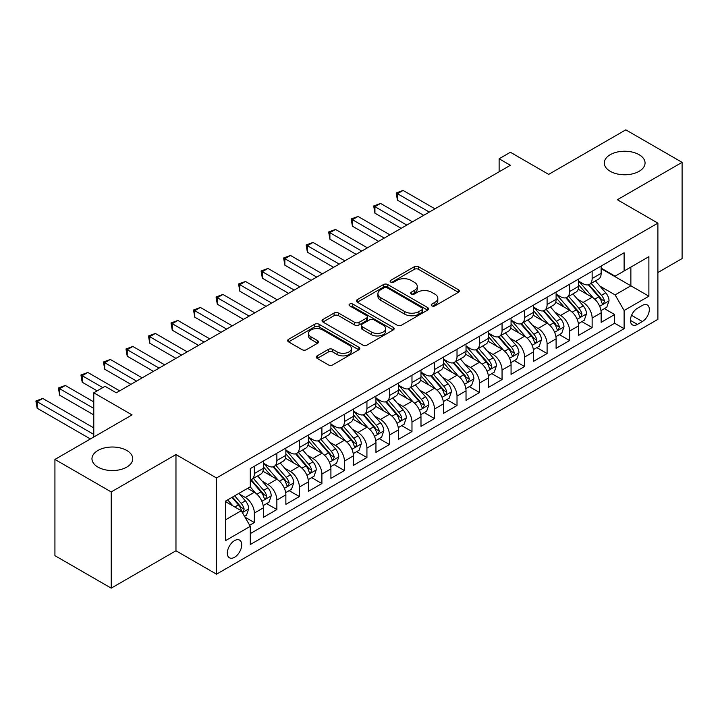 <?xml version="1.0" encoding="UTF-8"?>
<svg xmlns="http://www.w3.org/2000/svg" width="718" height="718" viewBox="0 0 718 718"><rect width="100%" height="100%" fill="white"/><g stroke="black" fill="none" stroke-linecap="round" stroke-linejoin="round"><path stroke-width="1.08" d="M431.859 305.859A2.19 1.265 0 0 0 434.955 305.859L458.443 292.298A3.123 1.804 0 0 0 459.358 291.023A3.123 1.804 0 0 0 458.443 289.749L418.648 266.773A3.123 1.804 0 0 0 414.232 266.773L390.745 280.334A2.19 1.265 0 0 0 390.098 281.232A2.19 1.265 0 0 0 390.745 282.12A2.19 1.265 0 0 0 393.841 282.12L396.874 280.37A10.007 5.771 0 0 1 411.028 280.37L414.34 282.282A10.007 5.771 0 0 1 417.266 286.365A10.007 5.771 0 0 1 414.34 290.449L411.297 292.208A2.19 1.265 0 0 0 410.66 293.097A2.19 1.265 0 0 0 411.297 293.994A2.19 1.265 0 0 0 414.394 293.994L417.436 292.235A10.007 5.771 0 0 1 431.581 292.235L434.902 294.156A10.007 5.771 0 0 1 437.827 298.239A10.007 5.771 0 0 1 434.902 302.323L431.859 304.073A2.19 1.265 0 0 0 431.213 304.971A2.19 1.265 0 0 0 431.859 305.859L431.859 304.073M126.763 450.464A20.382 11.766 0 0 0 104.55 447.915A20.382 11.766 0 0 0 91.976 458.784A20.382 11.766 0 0 0 97.944 467.104A20.382 11.766 0 0 0 120.157 469.662A20.382 11.766 0 0 0 132.74 458.784A20.382 11.766 0 0 0 126.763 450.464M639.092 154.675A20.382 11.766 0 0 0 616.879 152.126A20.382 11.766 0 0 0 604.296 163.004A20.382 11.766 0 0 0 610.264 171.324A20.382 11.766 0 0 0 632.477 173.873A20.382 11.766 0 0 0 645.06 163.004A20.382 11.766 0 0 0 639.092 154.675M234.526 557.276A10.196 5.888 120 0 0 241.176 548.292A10.196 5.888 120 0 0 239.615 540.124A10.196 5.888 120 0 0 234.526 540.636A10.196 5.888 120 0 0 227.866 549.611A10.196 5.888 120 0 0 229.428 557.778A10.196 5.888 120 0 0 234.526 557.276M317.194 355.859A3.123 1.804 0 0 0 316.279 357.133A3.123 1.804 0 0 0 317.194 358.408L328.35 364.852A3.123 1.804 0 0 0 332.775 364.852L358.856 349.792A3.123 1.804 0 0 0 359.772 348.517A3.123 1.804 0 0 0 358.856 347.243L319.07 324.267A3.123 1.804 0 0 0 314.646 324.267L288.564 339.327A3.123 1.804 0 0 0 287.649 340.601A3.123 1.804 0 0 0 288.564 341.885L302.054 349.666A3.123 1.804 0 0 0 306.469 349.666L317.634 343.222A3.123 1.804 0 0 0 318.55 341.947A3.123 1.804 0 0 0 317.634 340.673L310.948 336.805A8.365 4.829 0 0 1 308.498 333.394A8.365 4.829 0 0 1 313.658 328.934A8.365 4.829 0 0 1 322.768 329.984L348.966 345.107A8.365 4.829 0 0 1 351.416 348.517A8.365 4.829 0 0 1 346.255 352.978A8.365 4.829 0 0 1 337.137 351.928L332.775 349.415A3.123 1.804 0 0 0 328.35 349.415L317.194 355.859L317.194 358.408M657.894 272.544L682.1 258.561L682.1 162.349L625.8 129.85L548.669 174.375L510.39 152.27L499.127 158.777L510.39 165.275L116.298 392.8L105.034 386.302L93.78 392.8L93.78 437.011M111.227 491.938L111.227 588.15L175.973 550.778L175.973 454.557L111.227 491.938L54.927 459.439L132.058 414.905L93.78 392.8M175.973 454.557L216.504 477.964L657.894 223.136L657.894 319.348L216.504 574.176L216.504 477.964M682.1 162.349L617.354 199.73L657.894 223.136M397.099 325.164A3.123 1.804 0 0 0 401.524 325.164L427.605 310.104A3.123 1.804 0 0 0 428.52 308.83A3.123 1.804 0 0 0 427.605 307.555L387.819 284.579A3.123 1.804 0 0 0 383.394 284.579L357.313 299.639A3.123 1.804 0 0 0 356.397 300.914A3.123 1.804 0 0 0 357.313 302.188L397.099 325.164M350.555 306.335A2.19 1.265 0 0 1 352.78 306.64L352.78 304.046L393.231 327.399A3.123 1.804 0 0 1 394.146 328.673A3.123 1.804 0 0 1 393.231 329.948L367.149 345.008A3.123 1.804 0 0 1 362.725 345.008L322.938 322.032L322.938 319.483A3.123 1.804 0 0 0 322.023 320.758A3.123 1.804 0 0 0 322.938 322.032M322.938 319.483L334.103 313.039A3.123 1.804 0 0 1 338.519 313.039L354.656 322.355A3.123 1.804 0 0 0 359.081 322.355L366.485 318.083A3.123 1.804 0 0 0 367.401 316.8A3.123 1.804 0 0 0 366.485 315.525L349.684 305.832A2.19 1.265 0 0 1 349.047 304.935A2.19 1.265 0 0 1 350.393 303.768A2.19 1.265 0 0 1 352.78 304.046M111.227 588.15L54.927 555.651L54.927 459.439M249.667 525.262L254.343 522.56L244.991 517.166M239.677 494.199L245.332 497.466A12.736 7.351 60 0 1 254.343 513.065L263.344 507.868L263.344 517.364L276.861 509.556L266.611 503.641M262.196 481.204L267.85 484.462A12.736 7.351 60 0 1 276.861 500.069L285.872 494.864L285.872 504.359L299.379 496.56L289.13 490.645M284.714 468.199L290.368 471.466A12.736 7.351 60 0 1 299.379 487.064L308.39 481.868L308.39 491.354L321.897 483.555L311.657 477.641M307.241 455.194L312.895 458.461A12.736 7.351 60 0 1 321.897 474.068L330.908 468.863L330.908 478.359L344.416 470.55L334.175 464.636M329.759 442.198L335.414 445.456A12.736 7.351 60 0 1 344.416 461.064L353.427 455.858L353.427 465.354L366.934 457.554L356.693 451.64M352.278 429.193L357.932 432.46A12.736 7.351 60 0 1 366.934 448.059L375.945 442.862L375.945 452.349L389.461 444.55L379.212 438.635M374.796 416.189L380.45 419.456A12.736 7.351 60 0 1 389.461 435.063L398.463 429.858L398.463 439.353L411.979 431.545L401.73 425.63M397.314 403.193L402.969 406.46A12.736 7.351 60 0 1 411.979 422.058L420.981 416.853L420.981 426.348L434.498 418.549L424.248 412.635M419.833 390.188L425.487 393.455A12.736 7.351 60 0 1 434.498 409.054L443.509 403.857L443.509 413.344L457.016 405.544L446.767 399.63M442.351 377.192L448.005 380.45A12.736 7.351 60 0 1 457.016 396.058L466.027 390.852L466.027 400.348L479.534 392.549L469.294 386.625M464.878 364.188L470.532 367.454A12.736 7.351 60 0 1 479.534 383.053L488.545 377.856L488.545 387.343L502.053 379.544L491.812 373.629M487.396 351.183L493.051 354.45A12.736 7.351 60 0 1 502.053 370.048L511.063 364.852L511.063 374.338L524.58 366.539L514.33 360.624M509.915 338.187L515.569 341.445A12.736 7.351 60 0 1 524.58 357.052L533.582 351.847L533.582 361.342L547.098 353.543L536.849 347.62M532.433 325.182L538.087 328.449A12.736 7.351 60 0 1 547.098 344.048L556.1 338.851L556.1 348.338L569.616 340.538L559.367 334.624M554.951 312.177L560.605 315.444A12.736 7.351 60 0 1 569.616 331.043L578.618 325.846L578.618 335.342L592.135 327.534L592.135 318.047A12.736 7.351 -120 0 0 583.124 302.44L577.469 299.182M581.885 321.619L592.135 327.534M263.344 507.868A12.736 7.351 -120 0 0 254.343 492.27L247.584 488.366M285.872 494.864A12.736 7.351 -120 0 0 276.861 479.265L262.932 471.223M308.39 481.868A12.736 7.351 -120 0 0 299.379 466.26L285.45 458.219M330.908 468.863A12.736 7.351 -120 0 0 321.897 453.264L307.968 445.223M353.427 455.858A12.736 7.351 -120 0 0 344.416 440.26L330.495 432.218M375.945 442.862A12.736 7.351 -120 0 0 366.934 427.255L353.014 419.222M398.463 429.858A12.736 7.351 -120 0 0 389.461 414.259L375.532 406.217M420.981 416.853A12.736 7.351 -120 0 0 411.979 401.254L398.05 393.213M443.509 403.857A12.736 7.351 -120 0 0 434.498 388.25L420.569 380.217M466.027 390.852A12.736 7.351 -120 0 0 457.016 375.254L443.087 367.212M488.545 377.856A12.736 7.351 -120 0 0 479.534 362.249L465.605 354.207M511.063 364.852A12.736 7.351 -120 0 0 502.053 349.253L488.132 341.212M533.582 351.847A12.736 7.351 -120 0 0 524.58 336.248L510.651 328.207M556.1 338.851A12.736 7.351 -120 0 0 547.098 323.244L533.169 315.202M578.618 325.846A12.736 7.351 -120 0 0 569.616 310.248L555.687 302.206M642.35 305.437L637.396 308.291A9.872 5.699 120 0 0 630.951 316.997A9.872 5.699 120 0 0 632.459 324.904A9.872 5.699 120 0 0 637.396 324.419L642.35 321.556A9.872 5.699 120 0 0 648.803 312.86A9.872 5.699 120 0 0 647.286 304.944A9.872 5.699 120 0 0 642.35 305.437M225.515 519.832L241.275 510.731L250.286 526.33L250.286 544.531L624.113 328.709L624.113 310.508L615.102 294.901L599.988 286.177M250.286 526.33L225.515 540.636L225.515 501.11L250.286 486.804L250.286 468.603L624.113 252.781L624.113 270.982L648.884 256.676L648.884 296.202L624.113 310.508M263.344 463.146L267.85 465.74A12.736 7.351 60 0 0 274.222 466.377L283.233 461.171A12.736 7.351 -120 0 0 285.872 455.338L285.872 448.059M285.872 450.141L290.368 452.744A12.736 7.351 60 0 0 296.74 453.372L305.751 448.176A12.736 7.351 -120 0 0 308.39 442.342L308.39 435.063M308.39 437.136L312.895 439.739A12.736 7.351 60 0 0 319.259 440.367L328.27 435.171A12.736 7.351 -120 0 0 330.908 429.337L330.908 422.058M330.908 424.141L335.414 426.734A12.736 7.351 60 0 0 341.777 427.372L350.788 422.166A12.736 7.351 -120 0 0 353.427 416.332L353.427 409.054M353.427 411.136L357.932 413.739A12.736 7.351 60 0 0 364.304 414.367L373.306 409.17A12.736 7.351 -120 0 0 375.945 403.336L375.945 396.058M375.945 398.131L380.45 400.734A12.736 7.351 60 0 0 386.822 401.362L395.824 396.165A12.736 7.351 -120 0 0 398.463 390.332L398.463 383.053M398.463 385.135L402.969 387.729A12.736 7.351 60 0 0 409.341 388.366L418.343 383.161A12.736 7.351 -120 0 0 420.981 377.336L420.981 370.048M420.981 372.13L425.487 374.733A12.736 7.351 60 0 0 431.859 375.361L440.87 370.165A12.736 7.351 -120 0 0 443.509 364.331L443.509 357.052M443.509 359.126L448.005 361.728A12.736 7.351 60 0 0 454.377 362.357L463.388 357.16A12.736 7.351 -120 0 0 466.027 351.326L466.027 344.048M466.027 346.13L470.532 348.733A12.736 7.351 60 0 0 476.896 349.361L485.906 344.155A12.736 7.351 -120 0 0 488.545 338.331L488.545 331.043M488.545 333.125L493.051 335.728A12.736 7.351 60 0 0 499.414 336.356L508.425 331.16A12.736 7.351 -120 0 0 511.063 325.326L511.063 318.047M511.063 320.129L515.569 322.723A12.736 7.351 60 0 0 521.941 323.36L530.943 318.155A12.736 7.351 -120 0 0 533.582 312.321L533.582 305.042M533.582 307.124L538.087 309.727A12.736 7.351 60 0 0 544.459 310.356L553.461 305.15A12.736 7.351 -120 0 0 556.1 299.325L556.1 292.038M556.1 294.12L560.605 296.722A12.736 7.351 60 0 0 566.978 297.351L575.98 292.154A12.736 7.351 -120 0 0 578.618 286.32L578.618 279.042M250.286 533.609L614.653 323.244L614.653 314.538L601.145 322.337L601.145 312.842A12.736 7.351 -120 0 0 592.135 297.243L578.205 289.201M578.618 281.124L583.124 283.718A12.736 7.351 -120 0 0 589.496 284.355A12.736 7.351 -120 0 0 592.135 278.521L592.135 271.242M589.496 284.355L598.507 279.149A12.736 7.351 -120 0 0 601.145 273.316L601.145 266.037M254.343 466.26L254.343 473.548A12.736 7.351 60 0 1 251.704 479.373A12.736 7.351 60 0 1 250.286 479.893M251.704 479.373L260.706 474.176A12.736 7.351 -120 0 0 263.344 468.342L263.344 461.064M276.861 453.264L276.861 460.543A12.736 7.351 60 0 1 274.222 466.377M299.379 440.26L299.379 447.538A12.736 7.351 60 0 1 296.74 453.372M321.897 427.255L321.897 434.543A12.736 7.351 60 0 1 319.259 440.367M344.416 414.259L344.416 421.538A12.736 7.351 60 0 1 341.777 427.372M366.934 401.254L366.934 408.533A12.736 7.351 60 0 1 364.304 414.367M389.461 388.25L389.461 395.537A12.736 7.351 60 0 1 386.822 401.362M411.979 375.254L411.979 382.532A12.736 7.351 60 0 1 409.341 388.366M434.498 362.249L434.498 369.528A12.736 7.351 60 0 1 431.859 375.361M457.016 349.244L457.016 356.532A12.736 7.351 60 0 1 454.377 362.357M479.534 336.248L479.534 343.527A12.736 7.351 60 0 1 476.896 349.361M502.053 323.244L502.053 330.522A12.736 7.351 60 0 1 499.414 336.356M524.58 310.248L524.58 317.527A12.736 7.351 60 0 1 521.941 323.36M547.098 297.243L547.098 304.522A12.736 7.351 60 0 1 544.459 310.356M569.616 284.238L569.616 291.526A12.736 7.351 60 0 1 566.978 297.351M569.616 331.043L569.616 340.538M547.098 344.048L547.098 353.543M524.58 357.052L524.58 366.539M502.053 370.048L502.053 379.544M479.534 383.053L479.534 392.549M457.016 396.058L457.016 405.544M434.498 409.054L434.498 418.549M411.979 422.058L411.979 431.545M389.461 435.063L389.461 444.55M366.934 448.059L366.934 457.554M344.416 461.064L344.416 470.55M321.897 474.068L321.897 483.555M299.379 487.064L299.379 496.56M276.861 500.069L276.861 509.556M254.343 513.065L254.343 522.56M241.275 510.731L225.515 501.631M615.102 294.901L630.871 285.8L630.871 267.078L648.884 256.676M601.145 268.64L648.884 296.202M601.145 268.119L615.102 276.179L624.113 270.982M175.973 550.778L216.504 574.176M499.127 158.777L499.127 171.773M604.403 308.623L614.653 314.538M614.653 323.244L624.113 328.709M432.73 306.173L434.902 304.917A10.007 5.771 0 0 0 437.827 300.833L437.827 298.239M417.266 286.365L417.266 288.968A10.007 5.771 0 0 1 414.34 293.052L412.177 294.299M458.398 292.325L418.648 269.376A3.123 1.804 0 0 0 414.232 269.376L391.615 282.434M427.56 310.131L387.819 287.182A3.123 1.804 0 0 0 383.394 287.182L357.349 302.215M422.076 309.718A2.19 1.265 0 0 0 422.714 308.83A2.19 1.265 0 0 0 422.076 307.932L387.155 287.774A2.19 1.265 0 0 0 384.058 287.774L380.854 289.623A10.007 5.771 0 0 0 377.919 293.707A10.007 5.771 0 0 0 380.854 297.791L404.728 311.567A10.007 5.771 0 0 0 418.872 311.567L422.076 309.718L422.076 312.321A2.19 1.265 0 0 0 422.714 311.433L422.714 308.83M377.919 293.707L377.919 296.31A10.007 5.771 0 0 0 380.854 300.393L380.854 297.791M422.076 312.321L418.872 314.17A10.007 5.771 0 0 1 404.728 314.17L380.854 300.393M322.983 322.059L334.103 315.642L334.103 313.039M367.401 316.8L367.401 319.402A3.123 1.804 0 0 1 366.485 320.677L359.081 324.958A3.123 1.804 0 0 1 354.656 324.958L338.519 315.642A3.123 1.804 0 0 0 334.103 315.642M352.78 306.64L393.186 329.975M371.403 332.021A8.365 4.829 0 0 0 380.513 333.071A8.365 4.829 0 0 0 385.674 328.611A8.365 4.829 0 0 0 383.232 325.191L373.997 319.869A3.123 1.804 0 0 0 369.582 319.869L362.177 324.141A3.123 1.804 0 0 0 361.262 325.416A3.123 1.804 0 0 0 362.177 326.69L371.403 332.021L371.403 334.624A8.365 4.829 0 0 0 380.513 335.665A8.365 4.829 0 0 0 385.674 331.213L385.674 328.611M361.262 325.416L361.262 328.018A3.123 1.804 0 0 0 362.177 329.293L362.177 326.69M371.403 334.624L362.177 329.293M351.416 348.517L351.416 351.12A8.365 4.829 0 0 1 346.255 355.581A8.365 4.829 0 0 1 337.137 354.53L332.775 352.008A3.123 1.804 0 0 0 328.35 352.008L317.23 358.435M308.498 333.394L308.498 335.997A8.365 4.829 0 0 0 310.948 339.408L310.948 336.805M317.589 343.249L310.948 339.408M358.82 349.819L319.07 326.869A3.123 1.804 0 0 0 314.646 326.869L288.609 341.903M600.957 310.616L606.773 307.25L609.026 300.752A8.437 4.873 -120 0 0 605.741 292.827L595.446 280.917M593.382 298.069L581.185 283.942A24.367 14.064 -120 0 0 578.618 281.259M586.696 294.102L579.866 286.204A20.221 11.676 -120 0 0 578.618 284.84M434.946 208.83L403.085 190.432L397.449 193.689L397.449 200.187L423.683 215.328M588.347 284.813L598.758 296.857A8.437 4.873 60 0 1 601.765 302.673L602.375 303.669L603.515 303.517L604.466 301.111A8.437 4.873 -120 0 0 601.46 295.295L591.165 283.386M588.957 284.615L600.14 297.557A4.299 2.486 60 0 1 601.226 299.244L604.466 301.111M397.449 200.187L396.21 192.971L429.319 212.079M396.21 192.971L403.085 190.432M578.43 323.612L584.255 320.255L586.507 313.757A8.437 4.873 -120 0 0 583.213 305.832L572.928 293.913M570.864 311.065L558.667 296.938A24.367 14.064 -120 0 0 556.1 294.263M564.177 307.107L557.347 299.2A20.221 11.676 -120 0 0 556.1 297.844M412.428 221.835L380.567 203.436L374.931 206.685L374.931 213.192L401.165 228.333M565.829 297.808L576.24 309.862A8.437 4.873 60 0 1 579.246 315.678L579.857 316.674L580.997 316.512L581.948 314.116A8.437 4.873 -120 0 0 578.941 308.3L568.647 296.39M566.439 297.611L577.622 310.562A4.299 2.486 60 0 1 578.708 312.24L581.948 314.116M374.931 213.192L373.692 205.976L406.801 225.084M373.692 205.976L380.567 203.436M555.911 336.616L561.736 333.26L563.98 326.753A8.437 4.873 -120 0 0 560.695 318.828L550.41 306.918M548.346 324.069L536.14 309.943A24.367 14.064 -120 0 0 533.582 307.259M541.65 320.102L534.829 312.204A20.221 11.676 -120 0 0 533.582 310.84M389.91 234.831L358.04 216.441L352.412 219.69L352.412 226.188L378.646 241.338M543.311 310.813L553.713 322.858A8.437 4.873 60 0 1 556.728 328.673L557.339 329.679L558.478 329.517L559.43 327.112A8.437 4.873 -120 0 0 556.414 321.305L546.129 309.386M543.921 310.616L555.104 323.567A4.299 2.486 60 0 1 556.19 325.245L559.43 327.112M352.412 226.188L351.174 218.972L384.274 238.089M351.174 218.972L358.04 216.441M533.393 349.621L539.209 346.255L541.462 339.758A8.437 4.873 -120 0 0 538.177 331.833L527.892 319.923M525.827 337.074L513.621 322.938A24.367 14.064 -120 0 0 511.063 320.264M519.132 333.107L512.311 325.2A20.221 11.676 -120 0 0 511.063 323.845M367.392 247.836L335.521 229.437L329.894 232.686L329.894 239.193L356.128 254.334M520.792 323.818L531.194 335.862A8.437 4.873 60 0 1 534.21 341.678L534.82 342.674L535.96 342.513L536.911 340.117A8.437 4.873 -120 0 0 533.896 334.301L523.61 322.391M521.403 323.621L532.585 336.562A4.299 2.486 60 0 1 533.671 338.25L536.911 340.117M329.894 239.193L328.656 231.977L361.755 251.085M328.656 231.977L335.521 229.437M510.875 362.617L516.691 359.26L518.943 352.762A8.437 4.873 -120 0 0 515.659 344.837L505.373 332.919M503.309 350.07L491.103 335.943A24.367 14.064 -120 0 0 488.545 333.269M496.614 346.112L489.793 338.205A20.221 11.676 -120 0 0 488.545 336.85M344.864 260.84L313.003 242.442L307.376 245.691L307.376 252.189L333.61 267.338M498.274 336.814L508.676 348.867A8.437 4.873 60 0 1 511.683 354.683L512.302 355.679L513.442 355.518L514.384 353.121A8.437 4.873 -120 0 0 511.378 347.306L501.092 335.396M498.884 336.616L510.067 349.567A4.299 2.486 60 0 1 511.144 351.246L514.384 353.121M307.376 252.189L306.137 244.973L339.237 264.089M306.137 244.973L313.003 242.442M488.357 375.622L494.172 372.265L496.425 365.758A8.437 4.873 -120 0 0 493.14 357.833L482.846 345.923M480.791 363.075L468.585 348.948A24.367 14.064 -120 0 0 466.027 346.264M474.095 359.108L467.274 351.21A20.221 11.676 -120 0 0 466.027 349.846M322.346 273.836L290.485 255.446L284.858 258.695L284.858 265.193L311.091 280.343M475.747 349.819L486.158 361.863A8.437 4.873 60 0 1 489.164 367.679L489.784 368.684L490.924 368.522L491.866 366.117A8.437 4.873 -120 0 0 488.859 360.31L478.574 348.392M476.366 349.621L487.549 362.572A4.299 2.486 60 0 1 488.626 364.25L491.866 366.117M284.858 265.193L283.619 257.977L316.719 277.094M283.619 257.977L290.485 255.446M465.838 388.626L471.654 385.261L473.907 378.763A8.437 4.873 -120 0 0 470.622 370.838L460.328 358.928M458.272 376.079L446.066 361.944A24.367 14.064 -120 0 0 443.509 359.269M451.577 372.112L444.747 364.205A20.221 11.676 -120 0 0 443.509 362.85M299.828 286.841L267.967 268.442L262.33 271.691L262.33 278.198L288.573 293.339M453.229 362.823L463.64 374.868A8.437 4.873 60 0 1 466.646 380.684L467.256 381.68L468.405 381.518L469.348 379.122A8.437 4.873 -120 0 0 466.341 373.306L456.047 361.396M453.839 362.626L465.022 375.568A4.299 2.486 60 0 1 466.108 377.255L469.348 379.122M262.33 278.198L261.092 270.982L294.2 290.09M261.092 270.982L267.967 268.442M443.311 401.622L449.136 398.266L451.389 391.768A8.437 4.873 -120 0 0 448.095 383.843L437.809 371.924M435.745 389.075L423.548 374.949A24.367 14.064 -120 0 0 420.981 372.274M429.059 385.108L422.229 377.21A20.221 11.676 -120 0 0 420.981 375.855M277.31 299.846L245.448 281.447L239.812 284.696L239.812 291.194L266.046 306.344M430.71 375.819L441.121 387.873A8.437 4.873 60 0 1 444.128 393.679L444.738 394.685L445.878 394.523L446.829 392.127A8.437 4.873 -120 0 0 443.823 386.311L433.528 374.401M431.321 375.622L442.503 388.573A4.299 2.486 60 0 1 443.589 390.251L446.829 392.127M239.812 291.194L238.573 283.978L271.682 303.095M238.573 283.978L245.448 281.447M420.793 414.627L426.618 411.27L428.87 404.764A8.437 4.873 -120 0 0 425.577 396.839L415.291 384.929M413.227 402.08L401.03 387.953A24.367 14.064 -120 0 0 398.463 385.27M406.541 398.113L399.711 390.215A20.221 11.676 -120 0 0 398.463 388.851M254.791 312.842L222.921 294.452L217.294 297.701L217.294 304.199L243.528 319.348M408.192 388.824L418.603 400.868A8.437 4.873 60 0 1 421.61 406.684L422.22 407.689L423.36 407.528L424.311 405.123A8.437 4.873 -120 0 0 421.304 399.316L411.01 387.397M408.802 388.626L419.985 401.568A4.299 2.486 60 0 1 421.071 403.256L424.311 405.123M217.294 304.199L216.055 296.983L249.164 316.091M216.055 296.983L222.921 294.452M398.275 427.632L404.099 424.266L406.343 417.768A8.437 4.873 -120 0 0 403.058 409.843L392.773 397.934M390.709 415.076L378.503 400.949A24.367 14.064 -120 0 0 375.945 398.275M384.013 411.118L377.192 403.211A20.221 11.676 -120 0 0 375.945 401.856M232.273 325.846L200.403 307.448L194.775 310.697L194.775 317.203L221.009 332.344M385.674 401.82L396.076 413.873A8.437 4.873 60 0 1 399.091 419.689L399.702 420.685L400.841 420.524L401.793 418.127A8.437 4.873 -120 0 0 398.777 412.311L388.492 400.402M386.284 401.631L397.467 414.573A4.299 2.486 60 0 1 398.553 416.252L401.793 418.127M194.775 317.203L193.537 309.988L226.637 329.095M193.537 309.988L200.403 307.448M375.756 440.628L381.572 437.271L383.825 430.764A8.437 4.873 -120 0 0 380.54 422.848L370.255 410.929M368.19 428.081L355.984 413.954A24.367 14.064 -120 0 0 353.427 411.279M361.495 424.114L354.674 416.216A20.221 11.676 -120 0 0 353.427 414.86M209.755 338.851L177.884 320.452L172.257 323.701L172.257 330.199L198.491 345.349M363.155 414.825L373.557 426.878A8.437 4.873 60 0 1 376.564 432.685L377.183 433.69L378.323 433.528L379.275 431.132A8.437 4.873 -120 0 0 376.259 425.316L365.974 413.397M363.766 414.627L374.949 427.578A4.299 2.486 60 0 1 376.035 429.256L379.275 431.132M172.257 330.199L171.019 322.983L204.118 342.1M171.019 322.983L177.884 320.452M353.238 453.632L359.054 450.276L361.307 443.769A8.437 4.873 -120 0 0 358.022 435.844L347.727 423.934M345.672 441.085L333.466 426.959A24.367 14.064 -120 0 0 330.908 424.275M338.977 437.118L332.156 429.22A20.221 11.676 -120 0 0 330.908 427.856M187.227 351.847L155.366 333.448L149.739 336.706L149.739 343.204L175.973 358.354M340.628 427.829L351.039 439.874A8.437 4.873 60 0 1 354.046 445.69L354.665 446.695L355.805 446.533L356.747 444.128A8.437 4.873 -120 0 0 353.741 438.312L343.455 426.402M341.247 427.632L352.43 440.574A4.299 2.486 60 0 1 353.507 442.261L356.747 444.128M149.739 343.204L148.5 335.988L181.6 355.096M148.5 335.988L155.366 333.448M330.72 466.628L336.536 463.272L338.788 456.774A8.437 4.873 -120 0 0 335.503 448.849L325.209 436.939M323.154 454.081L310.948 439.954A24.367 14.064 -120 0 0 308.39 437.28M316.459 450.123L309.637 442.216A20.221 11.676 -120 0 0 308.39 440.861M164.709 364.852L132.848 346.453L127.221 349.702L127.221 356.209L153.455 371.35M318.11 440.825L328.521 452.878A8.437 4.873 60 0 1 331.528 458.694L332.147 459.691L333.287 459.529L334.229 457.133A8.437 4.873 -120 0 0 331.222 451.317L320.937 439.407M318.729 440.628L329.912 453.579A4.299 2.486 60 0 1 330.989 455.257L334.229 457.133M127.221 356.209L125.982 348.993L159.082 368.101M125.982 348.993L132.848 346.453M308.201 479.633L314.017 476.276L316.27 469.769A8.437 4.873 -120 0 0 312.985 461.845L302.691 449.935M300.627 467.086L288.43 452.959A24.367 14.064 -120 0 0 285.872 450.285M293.94 463.119L287.11 455.221A20.221 11.676 -120 0 0 285.872 453.866M142.191 377.856L110.33 359.458L104.693 362.707L104.693 369.205L130.927 384.354M295.592 453.83L306.003 465.883A8.437 4.873 60 0 1 309.009 471.69L309.62 472.695L310.759 472.534L311.711 470.137A8.437 4.873 -120 0 0 308.704 464.322L298.41 452.403M296.202 453.632L307.385 466.583A4.299 2.486 60 0 1 308.471 468.262L311.711 470.137M104.693 369.205L103.455 361.989L136.564 381.105M103.455 361.989L110.33 359.458M285.674 492.638L291.499 489.272L293.752 482.774A8.437 4.873 -120 0 0 290.458 474.849L280.173 462.939M278.108 480.091L265.911 465.964A24.367 14.064 -120 0 0 263.344 463.281M271.422 476.124L264.592 468.226A20.221 11.676 -120 0 0 263.344 466.862M119.673 390.852L87.811 372.454L82.175 375.711L82.175 382.209L97.154 390.852M273.073 466.835L283.484 478.879A8.437 4.873 60 0 1 286.491 484.695L287.101 485.691L288.241 485.539L289.192 483.133A8.437 4.873 -120 0 0 286.186 477.317L275.891 465.408M273.684 466.637L284.866 479.579A4.299 2.486 60 0 1 285.952 481.266L289.192 483.133M82.175 382.209L80.937 374.993L102.782 387.603M80.937 374.993L87.811 372.454M263.156 505.634L268.981 502.277L271.224 495.779A8.437 4.873 -120 0 0 267.94 487.854L257.654 475.935M255.59 493.086L250.205 486.849M248.904 489.129L248.024 488.114M93.78 401.909L65.284 385.458L59.657 388.707L59.657 395.214L93.78 414.905M250.555 479.83L260.957 491.884A8.437 4.873 60 0 1 263.973 497.7L264.583 498.696L265.723 498.534L266.674 496.138A8.437 4.873 -120 0 0 263.668 490.322L253.373 478.412M251.165 479.633L262.348 492.584A4.299 2.486 60 0 1 263.434 494.262L266.674 496.138M59.657 395.214L58.418 387.998L93.78 408.407M58.418 387.998L65.284 385.458M244.542 516.386L246.462 515.282L248.706 508.775A8.437 4.873 -120 0 0 245.421 500.85L238.941 493.356M232.901 505.894L227.687 499.854M226.376 502.124L225.515 501.128M93.78 427.91L42.766 398.463L37.139 401.712L37.139 408.21L90.396 438.958M231.968 497.386L238.439 504.88A8.437 4.873 60 0 1 241.454 510.695L242.065 511.701L243.205 511.539L244.156 509.134A8.437 4.873 -120 0 0 241.14 503.327L234.669 495.824M232.488 497.08L239.83 505.589A4.299 2.486 60 0 1 240.916 507.267L244.156 509.134M37.139 408.21L35.9 400.994L93.78 434.408M35.9 400.994L42.766 398.463M245.332 497.466L254.343 492.27M267.85 484.462L276.861 479.265M290.368 471.466L299.379 466.26M312.895 458.461L321.897 453.264M335.414 445.456L344.416 440.26M357.932 432.46L366.934 427.255M380.45 419.456L389.461 414.259M402.969 406.46L411.979 401.254M425.487 393.455L434.498 388.25M448.005 380.45L457.016 375.254M470.532 367.454L479.534 362.249M493.051 354.45L502.053 349.253M515.569 341.445L524.58 336.248M538.087 328.449L547.098 323.244M560.605 315.444L569.616 310.248M583.124 302.44L592.135 297.243M592.135 278.521L601.145 273.316M254.343 473.548L263.344 468.342M276.861 460.543L285.872 455.338M299.379 447.538L308.39 442.342M321.897 434.543L330.908 429.337M344.416 421.538L353.427 416.332M366.934 408.533L375.945 403.336M389.461 395.537L398.463 390.332M411.979 382.532L420.981 377.336M434.498 369.528L443.509 364.331M457.016 356.532L466.027 351.326M479.534 343.527L488.545 338.331M502.053 330.522L511.063 325.326M524.58 317.527L533.582 312.321M547.098 304.522L556.1 299.325M569.616 291.526L578.618 286.32M592.135 318.047L601.145 312.842M631.553 315.319L642.35 321.556M630.422 320.39L637.396 324.419M434.902 304.917L434.902 302.323M411.297 293.994L411.297 292.208M414.34 293.052L414.34 290.449M390.745 282.12L390.745 280.334M414.232 269.376L414.232 266.773M418.648 269.376L418.648 266.773M458.443 292.298L458.443 289.749M357.313 302.188L357.313 299.639M383.394 287.182L383.394 284.579M387.819 287.182L387.819 284.579M427.605 310.104L427.605 307.555M404.728 314.17L404.728 311.567M418.872 314.17L418.872 311.567M338.519 315.642L338.519 313.039M354.656 324.958L354.656 322.355M359.081 324.958L359.081 322.355M366.485 320.677L366.485 318.083M393.231 329.948L393.231 327.399M328.35 352.008L328.35 349.415M332.775 352.008L332.775 349.415M337.137 354.53L337.137 351.928M317.634 343.222L317.634 340.673M288.564 341.885L288.564 339.327M314.646 326.869L314.646 324.267M319.07 326.869L319.07 324.267M358.856 349.792L358.856 347.243M599.665 306.29L608.972 300.914M581.185 283.942L582.343 283.269M601.46 295.295L605.741 292.827M594.728 299.182L598.758 296.857M577.146 319.286L586.444 313.919M558.667 296.938L559.825 296.274M578.941 308.3L583.213 305.832M572.21 312.186L576.24 309.862M554.628 332.29L563.926 326.923M536.14 309.943L537.306 309.27M556.414 321.305L560.695 318.828M549.692 325.182L553.713 322.858M532.11 345.295L541.408 339.919M513.621 322.938L514.788 322.274M533.896 334.301L538.177 331.833M527.174 338.187L531.194 335.862M509.592 358.291L518.89 352.924M491.103 335.943L492.261 335.279M511.378 347.306L515.659 344.837M504.655 351.192L508.676 348.867M487.064 371.296L496.371 365.92M468.585 348.948L469.743 348.275M488.859 360.31L493.14 357.833M482.128 364.188L486.158 361.863M464.546 384.292L473.853 378.924M446.066 361.944L447.224 361.28M466.341 373.306L470.622 370.838M459.61 377.192L463.64 374.868M442.028 397.296L451.335 391.929M423.548 374.949L424.706 374.275M443.823 386.311L448.095 383.843M437.091 390.197L441.121 387.873M419.509 410.301L428.808 404.925M401.03 387.953L402.188 387.28M421.304 399.316L425.577 396.839M414.573 403.193L418.603 400.868M396.991 423.297L406.289 417.93M378.503 400.949L379.669 400.285M398.777 412.311L403.058 409.843M392.055 416.198L396.076 413.873M374.473 436.302L383.771 430.935M355.984 413.954L357.151 413.281M376.259 425.316L380.54 422.848M369.537 429.202L373.557 426.878M351.946 449.306L361.253 443.93M333.466 426.959L334.624 426.286M353.741 438.312L358.022 435.844M347.018 442.198L351.039 439.874M329.427 462.302L338.734 456.935M310.948 439.954L312.106 439.29M331.222 451.317L335.503 448.849M324.491 455.203L328.521 452.878M306.909 475.307L316.216 469.94M288.43 452.959L289.587 452.286M308.704 464.322L312.985 461.845M301.973 468.199L306.003 465.883M284.391 488.312L293.689 482.936M265.911 465.964L267.069 465.291M286.186 477.317L290.458 474.849M279.455 481.204L283.484 478.879M261.873 501.308L271.171 495.941M263.668 490.322L267.94 487.854M256.936 494.208L260.957 491.884M242.352 512.58L248.652 508.945M241.14 503.327L245.421 500.85M234.795 506.989L238.439 504.88"/></g></svg>
